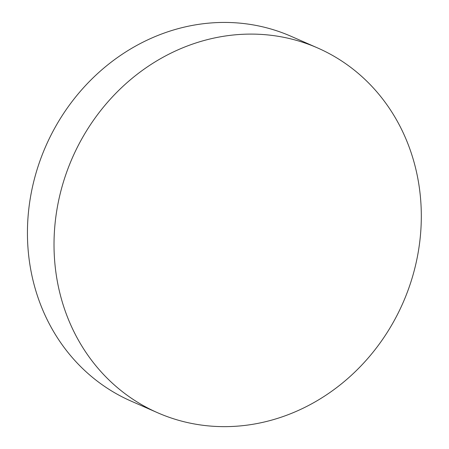 <?xml version="1.0" encoding="UTF-8"?>
<svg xmlns="http://www.w3.org/2000/svg" width="449" height="449" viewBox="0 0 449 449"><rect width="100%" height="100%" fill="white"/><g stroke="black" fill="none" stroke-linecap="round" stroke-linejoin="round"><path stroke-width="0.67" d="M317.696 47.987L291.12 36.324A199.171 180.509 113.7 0 0 45.792 146.172A199.171 180.509 113.7 0 0 131.057 401.092L157.638 412.754A199.171 180.509 113.7 0 0 347.588 378.698A199.171 180.509 113.7 0 0 418.866 184.505A199.171 180.509 113.7 0 0 317.696 47.987A199.171 180.509 113.7 0 0 72.373 157.835A199.171 180.509 113.7 0 0 157.638 412.754"/></g></svg>
